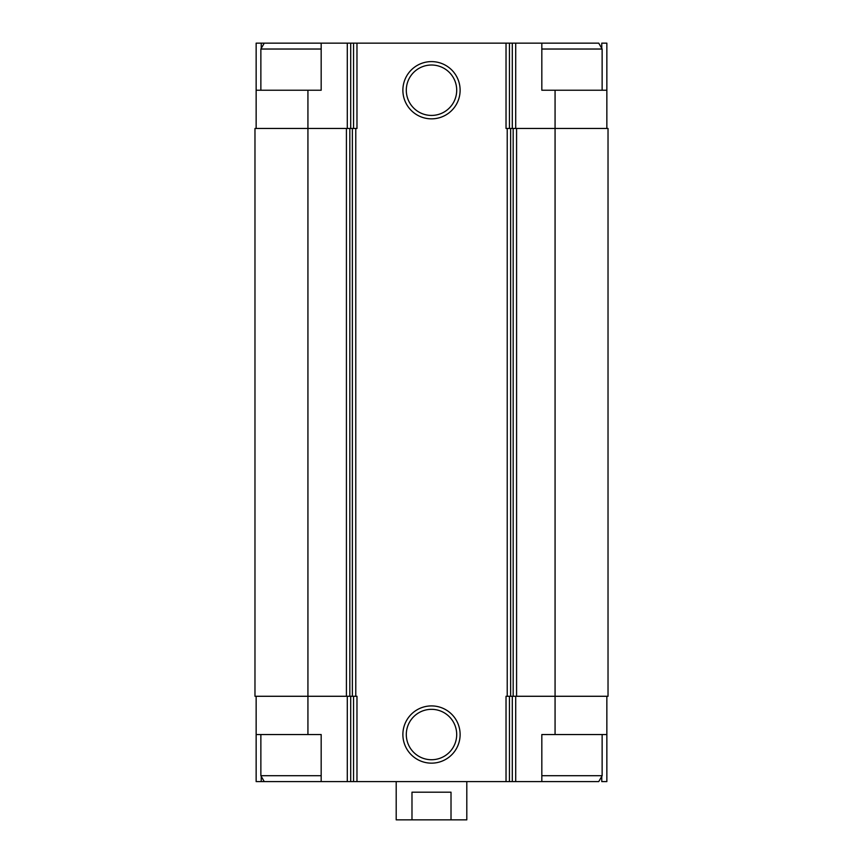 <?xml version="1.0" encoding="UTF-8"?>
<svg xmlns="http://www.w3.org/2000/svg" width="863" height="863" viewBox="0 0 863 863"><rect width="100%" height="100%" fill="white"/><g stroke="black" fill="none" stroke-linecap="round" stroke-linejoin="round"><path stroke-width="1.29" d="M601.77 48.393L601.77 43.15L606.851 43.15L606.851 90.227L541.824 90.227L541.824 43.15L321.176 43.15L321.176 90.227L307.929 90.227L307.929 128.468L346.419 128.468L346.419 696.279L307.929 696.279L307.929 734.532L321.176 734.532L321.176 781.608L541.824 781.608L541.824 734.532L606.851 734.532L606.851 781.608L601.77 781.608L601.77 776.355M307.929 734.532L256.149 734.532L256.149 781.608L261.23 781.608L261.23 776.355M261.23 48.393L261.23 43.15L256.149 43.15L256.149 128.468M606.851 696.279L606.851 734.532M256.149 696.279L256.149 734.532M321.176 781.608L261.23 781.608M555.071 90.227L555.071 696.279L608.027 696.279L608.027 128.468L506.031 128.468L506.031 43.15M356.969 43.15L356.969 128.468L349.828 128.468L349.828 696.279L356.969 696.279L356.969 781.608M307.929 128.468L254.973 128.468L254.973 696.279L307.929 696.279L307.929 128.468M346.419 128.468L349.828 128.468M431.5 61.607A28.619 28.619 0 0 0 406.71 104.531A28.619 28.619 0 0 0 456.29 104.531A28.619 28.619 0 0 0 431.5 61.607M431.5 705.912A28.619 28.619 0 0 0 406.71 748.836A28.619 28.619 0 0 0 456.29 748.836A28.619 28.619 0 0 0 431.5 705.912M513.172 128.468L513.172 696.279L506.031 696.279L506.031 781.608M555.071 734.532L555.071 696.279L513.172 696.279M346.419 696.279L349.828 696.279M606.851 90.227L606.851 128.468M307.929 90.227L256.149 90.227M321.176 43.15L261.23 43.15M431.5 709.332A25.2 25.2 0 0 0 409.677 747.131A25.2 25.2 0 0 0 453.323 747.131A25.2 25.2 0 0 0 431.5 709.332M431.5 65.016A25.2 25.2 0 0 0 409.677 102.826A25.2 25.2 0 0 0 453.323 102.826A25.2 25.2 0 0 0 431.5 65.016M541.824 781.608L598.739 781.608L602.137 775.718L602.137 734.532M541.824 775.718L602.137 775.718M541.824 49.029L602.137 49.029L602.137 90.227M541.824 43.15L598.739 43.15L602.137 49.029M264.261 781.608L260.863 775.718L321.176 775.718M260.863 90.227L260.863 49.029L321.176 49.029M396.193 781.608L396.193 819.85L466.807 819.85L466.807 781.608M411.985 819.85L411.985 792.191L451.015 792.191L451.015 819.85M515.707 696.279L515.707 781.608M347.293 696.279L347.293 781.608M512.298 696.279L512.298 781.608M509.44 696.279L509.44 781.608M507.228 128.468L507.228 696.279M355.772 128.468L355.772 696.279M353.56 696.279L353.56 781.608M350.702 696.279L350.702 781.608M516.581 128.468L516.581 696.279M510.637 128.468L510.637 696.279M352.363 128.468L352.363 696.279M515.707 43.15L515.707 128.468M512.298 43.15L512.298 128.468M509.44 43.15L509.44 128.468M353.56 43.15L353.56 128.468M350.702 43.15L350.702 128.468M347.293 43.15L347.293 128.468M260.863 775.718L260.863 734.532M264.261 43.15L260.863 49.029"/></g></svg>
